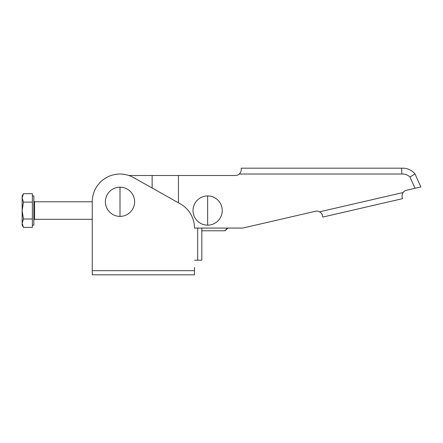 <?xml version="1.0" encoding="UTF-8"?>
<svg xmlns="http://www.w3.org/2000/svg" width="443" height="443" viewBox="0 0 443 443"><rect width="100%" height="100%" fill="white"/><g stroke="black" fill="none" stroke-linecap="round" stroke-linejoin="round"><path stroke-width="0.66" d="M207.634 225.149A14.602 14.602 0 0 1 193.032 210.547A14.602 14.602 0 0 1 207.634 195.939A14.602 14.602 0 0 1 222.242 210.547A14.602 14.602 0 0 1 207.634 225.149L207.634 195.939M420.85 186.94L415.047 188.281L410.002 177.1L414.953 173.866L420.85 186.94M414.953 173.866L410.002 177.1A10.255 10.255 0 0 0 401.845 174.033L401.64 168.19A16.098 16.098 0 0 1 414.953 173.866M177.427 175.494L235.383 175.494A5.842 5.842 0 0 0 239.248 174.033C240.649 172.576 241.308 171.12 241.225 169.652L241.225 168.19L401.64 168.19L401.762 171.917M328.512 215.752L322.82 217.064L322.493 215.641C322.249 214.207 321.275 212.933 319.58 211.82A5.842 5.842 0 0 0 315.488 211.267A5.842 5.842 0 0 1 319.58 211.82L403.124 192.533C402.094 194.261 401.779 195.834 402.183 197.246L402.515 198.669L322.82 217.064M396.823 199.981L402.515 198.669M321.585 213.604L322.166 214.645M322.177 214.672L322.493 215.641M402.106 195.014L402.454 193.752M402.465 193.724L403.019 192.688M240.798 171.845L240.178 172.991M240.161 173.019L239.386 173.905M151.141 175.494L128.885 175.494L152.137 175.494L152.137 188.02M403.124 192.533A5.842 5.842 0 0 1 406.563 190.241L415.047 188.281M235.383 175.494L178.424 175.494L178.424 202.805M201.82 228.073L201.82 260.202L197.678 260.202L197.678 228.073L242.686 228.073L315.488 211.267M178.424 175.494L152.137 175.494M120.003 187.179A14.602 14.602 0 0 0 105.401 201.781A14.602 14.602 0 0 0 120.003 216.389A14.602 14.602 0 0 0 134.611 201.781A14.602 14.602 0 0 0 120.003 187.179L120.003 216.389M194.488 267.478L194.488 274.81L92.255 274.81L92.255 201.781L34.565 201.781L34.565 219.307L92.255 219.307L92.255 267.478M194.521 260.202L197.678 260.202M194.488 270.667L92.255 270.667M92.255 201.781A27.748 27.748 0 0 1 133.609 177.599L180.345 203.885A27.748 27.748 0 0 1 194.488 228.073L197.678 228.073M227.253 228.073L225.16 230.781L201.82 230.781M32.372 195.939L33.834 195.939L33.834 225.149L32.372 225.149M23.457 193.68L22.15 195.939L22.15 197.899L23.457 193.68L32.372 193.68L32.372 227.409L23.457 227.409L22.15 223.194L22.15 225.149L23.457 227.409M22.15 223.194L22.15 210.547L23.457 202.113L22.15 197.899L22.15 210.547L23.457 218.98L22.15 223.194M32.372 218.98L23.457 218.98M32.372 202.113L23.457 202.113M401.845 174.033L239.248 174.033M227.874 228.073L225.16 230.781M34.565 219.307L33.834 220.038M34.565 201.781L33.834 201.056"/></g></svg>
